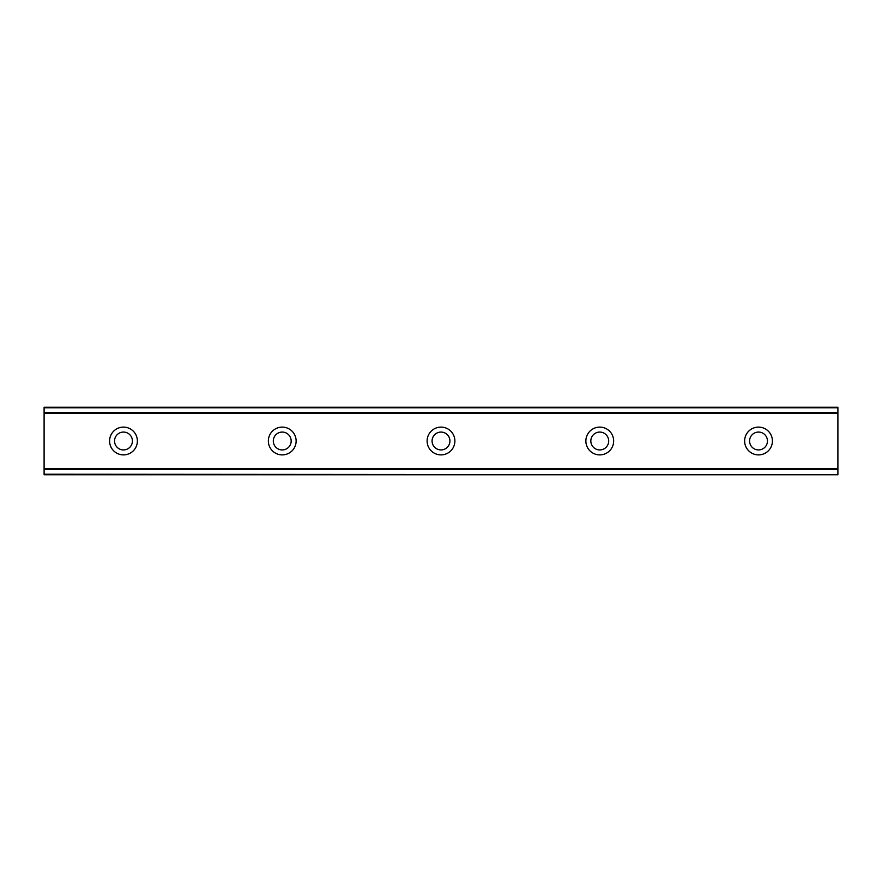 <?xml version="1.0" encoding="UTF-8"?>
<svg xmlns="http://www.w3.org/2000/svg" width="882" height="882" viewBox="0 0 882 882"><rect width="100%" height="100%" fill="white"/><g stroke="black" fill="none" stroke-linecap="round" stroke-linejoin="round"><path stroke-width="1.32" d="M123.48 427.108A13.892 13.892 0 0 0 109.589 441A13.892 13.892 0 0 0 123.48 454.892A13.892 13.892 0 0 0 137.371 441A13.892 13.892 0 0 0 123.48 427.108M758.52 427.108A13.892 13.892 0 0 0 744.629 441A13.892 13.892 0 0 0 758.52 454.892A13.892 13.892 0 0 0 772.412 441A13.892 13.892 0 0 0 758.52 427.108M599.76 427.108A13.892 13.892 0 0 0 585.869 441A13.892 13.892 0 0 0 599.76 454.892A13.892 13.892 0 0 0 613.652 441A13.892 13.892 0 0 0 599.76 427.108M441 427.108A13.892 13.892 0 0 0 427.108 441A13.892 13.892 0 0 0 441 454.892A13.892 13.892 0 0 0 454.892 441A13.892 13.892 0 0 0 441 427.108M282.24 427.108A13.892 13.892 0 0 0 268.349 441A13.892 13.892 0 0 0 282.24 454.892A13.892 13.892 0 0 0 296.132 441A13.892 13.892 0 0 0 282.24 427.108M44.1 407.771L837.9 407.771L44.1 407.263L837.9 407.263L44.1 407.263L44.1 413.184L837.9 413.184L837.9 468.816L44.1 468.816L44.1 413.184M282.24 449.93A8.93 8.93 0 0 1 273.31 441A8.93 8.93 0 0 1 282.24 432.07A8.93 8.93 0 0 1 291.17 441A8.93 8.93 0 0 1 282.24 449.93M123.48 449.93A8.93 8.93 0 0 1 114.55 441A8.93 8.93 0 0 1 123.48 432.07A8.93 8.93 0 0 1 132.41 441A8.93 8.93 0 0 1 123.48 449.93M758.52 449.93A8.93 8.93 0 0 1 749.59 441A8.93 8.93 0 0 1 758.52 432.07A8.93 8.93 0 0 1 767.45 441A8.93 8.93 0 0 1 758.52 449.93M599.76 449.93A8.93 8.93 0 0 1 590.83 441A8.93 8.93 0 0 1 599.76 432.07A8.93 8.93 0 0 1 608.69 441A8.93 8.93 0 0 1 599.76 449.93M441 449.93A8.93 8.93 0 0 1 432.07 441A8.93 8.93 0 0 1 441 432.07A8.93 8.93 0 0 1 449.93 441A8.93 8.93 0 0 1 441 449.93M44.1 474.229L837.9 474.737L44.1 474.229L44.1 469.411L837.9 469.411L837.9 468.816M44.1 468.816L44.1 469.411M837.9 469.411L837.9 474.229M837.9 474.737L44.1 474.737L837.9 474.737M837.9 407.771L837.9 413.184M837.9 412.589L44.1 412.589"/></g></svg>
